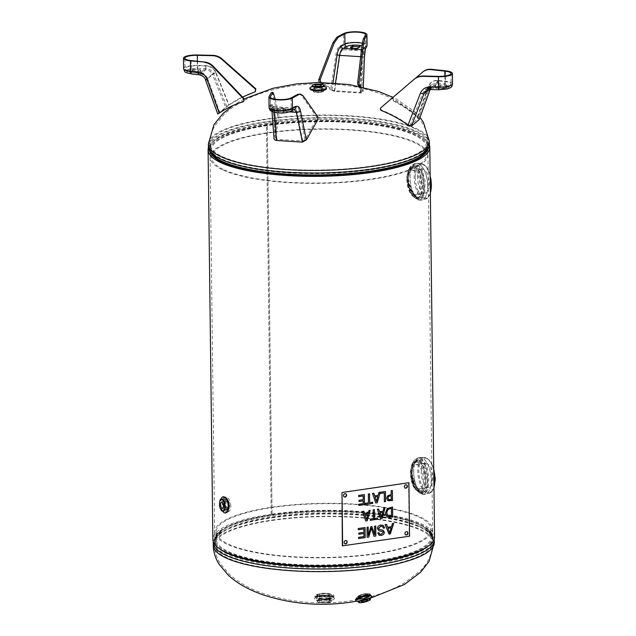 <?xml version="1.0" encoding="UTF-8"?>
<svg xmlns="http://www.w3.org/2000/svg" width="636" height="636" viewBox="0 0 636 636"><rect width="100%" height="100%" fill="white"/><g stroke="black" fill="none" stroke-linecap="round" stroke-linejoin="round"><path stroke-width="0.48" stroke-dasharray="3.18 2.39" d="M228.054 510.947L226.575 511.972C222.393 513.061 220.493 497.591 224.452 497.455L226.639 498.584M230.86 506.018C230.288 500.58 228.714 497.638 226.122 497.209C222.163 497.344 224.063 512.815 228.245 511.734C229.898 511.28 230.773 509.372 230.86 506.018M423.926 185.704L421.334 171.323L414.664 165.535L410.045 169.542L408.177 178.557L412.184 192.732L419.474 198.424L422.861 194.6L423.926 185.704M422.24 185.951L421.183 194.847L417.804 198.671L410.506 192.978L406.491 178.803L408.36 169.788L412.995 165.781L419.657 171.569L422.24 185.951M427.519 479.918L424.928 465.528L418.257 459.748L413.638 463.755L411.77 472.763L415.777 486.945L423.067 492.638L426.454 488.814L427.519 479.918M425.834 480.164L424.776 489.06L421.398 492.884L414.1 487.192L410.085 473.009L411.961 464.002L416.588 459.995L423.258 465.775L425.834 480.164M434.555 536.736A110.863 27.753 -0.7 0 0 271.198 514.246L272.089 514.651A108.971 27.284 179.3 0 1 432.663 536.76A108.971 27.284 179.3 0 1 324.042 565.372A108.971 27.284 179.3 0 1 214.745 539.423A108.971 27.284 179.3 0 1 272.089 514.651L271.19 514.246A110.863 27.753 -0.7 0 0 212.853 539.447M271.198 514.246L266.436 124.751L267.327 125.157L266.436 124.751A110.863 27.753 179.3 0 1 429.38 144.921M427.13 150.613A108.971 27.284 -0.7 0 0 427.909 147.266A108.971 27.284 -0.7 0 0 267.335 125.157L272.089 514.651L267.327 125.157A108.971 27.284 -0.7 0 0 209.991 149.929A108.971 27.284 -0.7 0 0 210.85 153.26M208.457 147.624A110.863 27.753 179.3 0 1 266.436 124.751L271.19 514.246M364.349 494.593L358.601 495.404L358.609 496.589M363.108 495.937L363.156 499.658L358.958 500.27L359.022 501.446M363.164 500.842L363.204 503.593L358.704 504.245L358.768 505.429M369.548 493.83L368.292 493.989L368.395 502.83L365.334 503.275L365.35 504.467M372.672 502.233L369.611 502.655M376.456 501.47L377.8 496.549M378.961 492.455L378.118 495.357L374.636 495.865M373.785 493.21L372.497 493.369L375.733 502.949M385.448 491.509L378.913 492.431M380.113 492.359L380.129 493.449M384.2 492.852L384.359 501.685M366.455 519.477L367.799 514.548M370.184 510.279L368.912 510.438L368.117 513.363L364.635 513.872M363.784 511.217L362.496 511.376L365.692 520.956M374.397 509.667L373.141 509.826L373.252 518.666L370.192 519.111L370.247 520.296M377.522 518.07L374.461 518.491M388.079 515.931L391.418 516.042L391.323 508.323M387.245 508.593L385.392 513.045L387.539 517.132M392.523 507.019L387.197 508.569M365.056 527.546L358.195 528.524L358.259 529.701M363.816 528.89L363.856 532.3L358.799 533.04L358.863 534.216M363.872 533.485L363.911 536.553L358.513 537.341L358.529 538.525M375.741 525.988L374.532 526.139L374.636 534.677M371.893 526.552L370.804 526.68L368.244 535.464M368.188 527.093L366.98 527.244L367.147 537.261M371.297 528.055L374 536.259M383.039 525.272L380.678 525.074C378.547 525.543 377.434 526.711 377.339 528.572L378.921 530.79M382.84 531.601L383.166 532.419L381.075 534.232L379.732 534.129M378.865 532.65L377.665 532.904L379.096 535.21M383.047 530.186L379.239 529.422M382.419 526.449L383.476 528.166M389.637 532.92L391.084 527.84M393.708 523.364L392.38 523.531L391.418 526.711L387.594 527.268M386.505 524.414L385.122 524.589L389.009 534.073M381.306 517.307L382.657 512.378M385.042 508.108L383.77 508.267L382.975 511.193L379.493 511.702M378.674 509.038L377.347 509.205L380.59 518.809M388.58 499.53L391.22 499.53L391.164 495.531M392.317 490.499L391.108 490.65L391.156 494.395L387.411 495.985L386.64 498.322L388.04 500.715M406.468 484.878A1.725 1.471 114.4 0 0 404.257 485.761A1.725 1.471 114.4 0 0 405.045 488.003M345.642 493.767A1.725 1.471 114.4 0 0 343.432 494.649A1.725 1.471 114.4 0 0 344.219 496.891M346.207 540.576A1.725 1.471 114.4 0 0 344.632 543.637A1.725 1.471 114.4 0 0 344.791 543.701M407.032 531.688A1.725 1.471 114.4 0 0 405.458 534.749A1.725 1.471 114.4 0 0 405.617 534.812M342.343 545.855L409.25 536.076L408.598 482.581L341.691 492.359M223.236 170.122A108.788 27.237 -0.7 0 0 345.769 182.214A108.788 27.237 -0.7 0 0 427.821 154.786A108.788 27.237 -0.7 0 0 414.839 142.114A108.788 27.237 -0.7 0 0 292.306 130.022A108.788 27.237 -0.7 0 0 210.262 157.45A108.788 27.237 -0.7 0 0 223.236 170.122M224.444 169.939A107.42 26.895 -0.7 0 0 345.435 181.888A107.42 26.895 -0.7 0 0 426.454 154.802A107.42 26.895 -0.7 0 0 413.638 142.289A107.42 26.895 -0.7 0 0 292.647 130.348A107.42 26.895 -0.7 0 0 211.629 157.426A107.42 26.895 -0.7 0 0 224.444 169.939M328.923 599.279C332.135 598.77 333.797 598.055 333.924 597.125C334.472 594.048 314.303 594.294 314.931 597.355C316.49 599.335 321.156 599.979 328.923 599.279M328.907 597.951C321.132 598.651 316.474 598.015 314.915 596.027C314.287 592.967 334.457 592.72 333.908 595.797C333.789 596.727 332.119 597.45 328.907 597.951M370.51 595.161L369.5 596.393L367.616 597.268L361.797 598.874L356.319 598.889L355.977 597.594L356.995 598.007M357.36 598.031L360.087 597.808L369.405 594.954M369.699 594.74L370.192 593.937L366.042 593.539L359.094 595.463L355.977 597.594M375.145 553.964A108.788 27.237 179.3 0 1 214.833 531.895A108.788 27.237 179.3 0 1 272.081 507.17A108.788 27.237 179.3 0 1 432.393 529.239A108.788 27.237 179.3 0 1 375.145 553.964M374.493 553.67A107.42 26.895 179.3 0 1 216.2 531.879A107.42 26.895 179.3 0 1 272.733 507.464A107.42 26.895 179.3 0 1 431.025 529.255A107.42 26.895 179.3 0 1 374.493 553.67M411.397 473.097L413.193 464.63L417.629 460.822L419.8 461.14L424.196 467.118L426.144 477.636L425.492 487.438L422.161 491.795L415.268 486.453L411.397 473.097L411.858 472.898C412.883 462.793 413.774 463.119 417.637 460.822L416.016 461.06A15.646 7.139 -98.3 0 0 411.214 477.572A15.646 7.139 -98.3 0 0 420.539 492.026A15.646 7.139 -98.3 0 0 425.691 479.91A15.646 7.139 -98.3 0 0 418.091 461.394A15.646 7.139 -98.3 0 0 416.016 461.06C413.527 462.046 412.184 463.231 411.985 464.606L410.474 471.006C410.451 479.631 412.184 485.888 415.658 489.768L420.539 492.026L422.161 491.787C421.819 493.512 412.295 487.057 411.858 472.898L411.675 472.771C412.661 482.637 415.753 489.1 420.945 492.169C425.762 493.329 427.901 488.448 427.36 477.501C427.79 457.777 411.969 453.293 411.675 472.771M417.661 488.464A12.195 5.565 81.7 0 1 411.818 475.736A12.195 5.565 81.7 0 1 415.753 464.582A12.195 5.565 81.7 0 1 423.02 475.847A12.195 5.565 81.7 0 1 419.283 488.726A12.195 5.565 81.7 0 1 417.661 488.464M420.547 459.049C430.079 463.326 430.206 500.914 420.332 492.987C408.368 488.003 408.908 453.444 420.547 459.049M421.294 458.103L418.719 457.713L412.669 464.097L411.905 477.461L417.176 489.959L424.093 494.45L428.084 489.283L428.879 477.668L426.533 465.186L421.294 458.103M426.875 463.453A12.195 5.565 -98.3 0 0 425.261 463.191A12.195 5.565 -98.3 0 0 421.326 474.345A12.195 5.565 -98.3 0 0 427.169 487.073A12.195 5.565 -98.3 0 0 428.783 487.335A12.195 5.565 -98.3 0 0 432.719 476.181A12.195 5.565 -98.3 0 0 426.875 463.453M422.63 185.617L421.684 193.964L418.567 197.581L416.58 197.232L411.182 191.404L407.93 181.069L409.226 171.171L414.052 166.608L420.269 172.046L422.63 185.617L423.854 185.728C423.663 175.743 421.366 169.168 416.954 165.988C411.11 164.97 408.201 169.971 408.225 180.982C410.951 200.245 425.635 204.903 423.854 185.728M413.782 170.631A12.195 5.565 81.7 0 1 419.625 183.359A12.195 5.565 81.7 0 1 415.69 194.513A12.195 5.565 81.7 0 1 408.415 183.248A12.195 5.565 81.7 0 1 412.16 170.369A12.195 5.565 81.7 0 1 413.782 170.631M417.359 199.1C404.671 195.284 405.235 157.593 417.558 165.169C426.303 170.623 426.422 205.078 417.359 199.1M418.13 199.823L420.491 200.245L424.713 194.131L425.071 180.823L421.636 168.055L415.125 163.508L409.457 168.922L407.938 180.64L411.754 192.907L418.13 199.823M423.568 192.859A12.195 5.565 -98.3 0 0 425.19 193.121A12.195 5.565 -98.3 0 0 429.125 181.976A12.195 5.565 -98.3 0 0 423.282 169.248A12.195 5.565 -98.3 0 0 421.66 168.985A12.195 5.565 -98.3 0 0 417.725 180.131A12.195 5.565 -98.3 0 0 423.568 192.859M370.478 597.76A8.204 1.725 -14.6 0 1 360.477 600.909A8.204 1.725 -14.6 0 1 357.615 601.123M365.684 594.795A3.116 0.652 165.4 0 0 365.954 594.414A3.116 0.652 165.4 0 0 362.774 594.565A3.116 0.652 165.4 0 0 359.928 595.988A3.116 0.652 165.4 0 0 362.377 596.004A3.116 0.652 165.4 0 0 365.684 594.795M222.656 511.121A8.204 3.737 81.7 0 1 220.946 499.387M227.362 501.422A3.116 1.423 -98.3 0 0 226.949 501.359A3.116 1.423 -98.3 0 0 225.995 504.642A3.116 1.423 -98.3 0 0 227.847 507.52A3.116 1.423 -98.3 0 0 228.857 504.674A3.116 1.423 -98.3 0 0 227.362 501.422M311.743 86.806A8.204 2.051 179.3 0 1 314.319 86.234A8.204 2.051 179.3 0 1 324.646 86.647M315.504 91.743A3.116 0.779 -0.7 0 0 319.01 92.085A3.116 0.779 -0.7 0 0 321.363 91.306A3.116 0.779 -0.7 0 0 318.239 90.558A3.116 0.779 -0.7 0 0 315.13 91.377A3.116 0.779 -0.7 0 0 315.504 91.743M333.192 597.411A9.93 2.488 -0.7 0 0 322.007 596.306A9.93 2.488 -0.7 0 0 314.518 598.81A9.93 2.488 -0.7 0 0 329.146 600.821A9.93 2.488 -0.7 0 0 334.377 598.563A9.93 2.488 -0.7 0 0 333.192 597.411M327.906 599.009A7.338 1.836 -0.7 0 0 331.769 597.347A7.338 1.836 -0.7 0 0 320.957 595.853A7.338 1.836 -0.7 0 0 317.094 597.522A7.338 1.836 -0.7 0 0 327.906 599.009M322.078 600.106A5.072 1.272 -0.7 0 0 319.407 601.259A5.072 1.272 -0.7 0 0 326.88 602.284A5.072 1.272 -0.7 0 0 329.543 601.131A5.072 1.272 -0.7 0 0 322.078 600.106M327.906 598.595A7.338 1.836 -0.7 0 0 331.761 596.926A7.338 1.836 -0.7 0 0 331.761 596.902A7.338 1.836 -0.7 0 0 320.949 595.439A7.338 1.836 -0.7 0 0 317.086 597.077A7.338 1.836 -0.7 0 0 317.086 597.109A7.338 1.836 -0.7 0 0 327.906 598.595M326.801 596.019A5.072 1.272 179.3 0 1 319.328 594.986A5.072 1.272 179.3 0 1 324.384 593.658A5.072 1.272 179.3 0 1 329.472 594.867A5.072 1.272 179.3 0 1 326.801 596.019M195.856 72.854A3.888 0.97 -0.7 0 0 200.865 71.868A3.888 0.97 -0.7 0 0 198.098 70.97L192.311 70.596A3.888 0.97 -0.7 0 0 187.469 71.304A3.888 0.97 -0.7 0 0 187.302 71.59A3.888 0.97 -0.7 0 0 190.069 72.488L195.856 72.854L195.84 71.518L190.053 71.153A3.888 0.97 179.3 0 1 187.286 70.254A3.888 0.97 179.3 0 1 187.453 69.968A3.888 0.97 179.3 0 1 192.295 69.26L198.082 69.634A3.888 0.97 179.3 0 1 200.849 70.524A3.888 0.97 179.3 0 1 195.84 71.518M242.555 97.054L228.801 105.059L219.865 112.604C227.211 107.715 235.129 103.986 243.636 101.418L244.113 101.156M226.806 106.522L213.537 73.768C211.995 70.493 209.355 68.736 205.635 68.505L197.136 68.306A8.832 2.21 -0.7 0 0 187.453 69.968A8.832 2.21 -0.7 0 0 192.112 72.544L199.863 73.386C203.178 73.959 205.523 75.954 206.907 79.373L218.935 113.192L206.803 79.468L207.861 79.246C206.112 75 203.138 72.536 198.941 71.852L191.198 71.017A10.899 2.727 179.3 0 1 184.981 68.632A10.899 2.727 179.3 0 1 197.399 65.778L205.897 65.985C210.5 66.311 213.76 68.537 215.668 72.647L228.801 105.059M229.04 104.829L225.724 107.285L212.305 74.166A3.45 0.636 157.9 0 1 215.858 72.305L229.04 104.829C237.149 99.28 245.901 94.859 255.29 91.568L255.823 91.266M205.5 79.929L212.305 74.166C211.009 71.447 208.791 70.008 205.651 69.841L197.152 69.642A8.832 2.21 -0.7 0 0 187.469 71.304A8.832 2.21 -0.7 0 0 192.128 73.887L199.879 74.722C202.606 75.231 204.538 76.908 205.674 79.77L217.941 113.86L225.724 107.285M205.897 65.985L205.635 68.505L199.863 73.386A2.075 0.867 -83.8 0 1 199.617 73.434C203.496 74.412 205.897 76.423 206.803 79.468L213.537 73.768L215.668 72.647M192.112 72.544A2.075 0.867 -83.8 0 1 191.865 72.599L199.617 73.434A2.075 0.867 -83.8 0 1 198.941 71.852M199.513 74.817A3.45 1.447 -83.8 0 0 199.879 74.722L205.651 69.841A3.45 0.477 91.4 0 0 206.088 65.635C210.691 65.969 213.95 68.195 215.858 72.305M351.358 48.169L350.778 48.654A3.888 0.97 -0.7 0 0 350.619 48.94A3.888 0.97 -0.7 0 0 353.942 49.862A3.888 0.97 -0.7 0 0 358.219 49.131L359.96 47.66A3.888 0.97 -0.7 0 0 360.127 47.374A3.888 0.97 -0.7 0 0 359.372 46.81M359.197 86.265L361.709 91.878L360.215 92.451L334.353 90.805L331.976 89.978C328.494 86.313 324.773 83.817 320.822 82.465M361.709 91.878L363.1 56.564L361.709 91.878M363.267 87.148L363.077 92.037L360.684 86.576M360.572 93.015L362.369 50.975L363.561 48.829A8.832 2.21 -0.7 0 0 357.36 46.476A8.832 2.21 -0.7 0 0 346.843 47.764L343.154 49.743C341.596 50.594 340.522 52.518 339.926 55.515L334.671 91.369L360.572 93.015C362.337 93.063 363.172 92.729 363.077 92.037L363.299 87.156M334.671 91.369L330.704 89.97L335.864 54.768C336.627 50.268 338.002 47.366 339.998 46.07L343.686 44.083A12.283 3.077 179.3 0 1 357.464 42.246A12.283 3.077 179.3 0 1 367.059 45.132M319.733 82.473C323.629 83.849 327.286 86.345 330.704 89.97M360.215 92.451L361.614 56.763L363.124 56.596L364.134 48.638A2.075 1.988 -150.9 0 0 364.38 47.676C363.744 49.059 363.315 52.025 363.1 56.564M360.676 56.699L361.614 56.763L362.353 49.632A2.075 1.988 -150.9 0 0 364.142 48.638L365.334 46.492A2.075 1.988 -150.9 0 0 365.573 45.538L364.38 47.676M335.864 54.768L339.926 55.515L364.468 56.699M339.998 46.07A3.45 3.013 61.8 0 0 343.154 49.743L362.369 50.975A3.45 3.307 -150.9 0 0 365.39 49.234L365.35 49.306M440.351 86.424A3.888 0.97 -0.7 0 0 435.35 87.41A3.888 0.97 -0.7 0 0 438.117 88.309L443.904 88.682A3.888 0.97 -0.7 0 0 448.738 87.975A3.888 0.97 -0.7 0 0 448.905 87.689A3.888 0.97 -0.7 0 0 446.138 86.79L440.351 86.424L440.335 85.081L446.122 85.455A3.888 0.97 179.3 0 1 448.889 86.353A3.888 0.97 179.3 0 1 448.722 86.639A3.888 0.97 179.3 0 1 443.888 87.347L438.101 86.973A3.888 0.97 179.3 0 1 435.334 86.075A3.888 0.97 179.3 0 1 440.335 85.081M414.203 79.222L381.266 107.42C380.4 108.525 380.59 109.464 381.839 110.235C391.259 113.947 400.068 118.741 408.272 124.624L410.292 125.284L418.059 118.725L417.208 117.08C409.719 110.585 401.682 105.131 393.096 100.719L392.571 97.865L415.332 78.355M422.964 71.82L392.976 97.531L393.501 100.385C402.143 104.821 410.236 110.322 417.765 116.873L429.022 85.908C430.667 82.02 433.585 80.192 437.775 80.414L445.526 81.249A12.283 3.077 179.3 0 1 452.53 83.944M410.292 125.284L422.765 93.142L424.983 90.05L430.54 88.102L439.039 88.301A8.832 2.21 -0.7 0 0 448.722 86.639A8.832 2.21 -0.7 0 0 444.063 84.055L436.32 83.221L431.375 84.652L429.395 87.537L418.059 118.725L429.483 87.41A2.075 0.795 20 0 0 428.425 86.226C430.071 82.338 432.997 80.51 437.186 80.732L444.93 81.575A10.899 2.727 179.3 0 1 451.147 83.96A10.899 2.727 179.3 0 1 438.729 86.814L430.23 86.607C425.635 86.727 422.431 88.794 420.619 92.824L408.272 124.624M419.172 119.632L417.765 116.873M437.186 80.732A2.075 0.867 96.2 0 1 436.32 83.221L430.469 88.166L424.983 90.05L431.367 84.652L429.483 87.41A2.075 0.795 20 0 1 429.395 87.537L422.765 93.142A2.075 0.588 -158.8 0 1 420.619 92.824M439.039 88.301L430.469 88.166L430.23 86.607M437.775 80.414A3.45 1.447 96.2 0 1 436.336 84.556L430.556 89.438L439.055 89.636A8.832 2.21 -0.7 0 0 448.738 87.975A8.832 2.21 -0.7 0 0 444.079 85.391L436.336 84.556L432.273 85.701L425.874 91.107L430.556 89.438A3.45 0.477 -88.6 0 1 430.437 89.549L430.421 89.541M430.175 89.541L432.273 85.701L430.636 88.094A3.45 1.328 20 0 0 430.779 87.887A3.45 1.328 20 0 0 430.779 87.879A3.45 1.328 20 0 0 429.022 85.908M285.429 110.624A3.888 0.97 -0.7 0 0 285.596 110.338A3.888 0.97 -0.7 0 0 282.265 109.416A3.888 0.97 -0.7 0 0 277.988 110.147L276.247 111.618A3.888 0.97 -0.7 0 0 276.08 111.904A3.888 0.97 -0.7 0 0 278.854 112.803A3.888 0.97 -0.7 0 0 283.688 112.095L285.429 110.624L285.413 109.289L283.672 110.759A3.888 0.97 179.3 0 1 278.83 111.467A3.888 0.97 179.3 0 1 276.064 110.569A3.888 0.97 179.3 0 1 276.231 110.282L277.972 108.812A3.888 0.97 179.3 0 1 282.249 108.08A3.888 0.97 179.3 0 1 285.58 109.002A3.888 0.97 179.3 0 1 285.413 109.289M275.189 99.208L278.91 114.48L278.87 117.414L275.356 137.805L276.883 139.356L302.744 141.001L305.097 139.705L316.338 119.806L316.537 116.881L301.726 95.662L299.23 94.009M274.426 112.334L274.323 110.942A3.45 2.003 175.7 0 1 271.787 109.217A3.45 2.003 175.7 0 1 271.81 108.883L273.997 137.877L277.574 114.393L272.558 93.802L271.723 92.252M275.356 137.805L273.17 109.114A2.075 1.2 175.7 0 1 273.178 108.915L275.356 137.805M276.883 139.356L274.688 110.147A2.075 1.2 175.7 0 1 273.17 109.114L272.677 105.894L273.822 106.967A2.075 1.988 29.1 0 1 271.747 104.916C272.391 103.978 272.868 105.314 273.178 108.915M302.744 141.001L296.758 111.554L274.688 110.147L274.052 106.697L294.063 107.969C295.327 108.128 296.225 109.32 296.758 111.554A2.075 1.137 -11.5 0 0 299.174 110.569C298.316 106.935 296.885 105.544 294.881 106.387L291.193 108.374A10.899 2.727 179.3 0 1 278.966 110.004A10.899 2.727 179.3 0 1 270.451 107.444A10.899 2.727 179.3 0 1 270.554 107.055L271.747 104.916M289.348 110.179A2.075 1.805 -118.2 0 0 290.302 109.996L294.086 107.977L273.822 106.967L272.629 109.114A8.832 2.21 -0.7 0 0 278.83 111.467A8.832 2.21 -0.7 0 0 289.348 110.179L293.037 108.192A2.075 1.805 -118.2 0 0 294.881 106.387M289.316 111.896L274.323 110.942L273.838 108.303A3.45 3.307 29.1 0 1 270.38 104.884C271.023 103.946 271.5 105.282 271.81 108.883M271.962 111.507L271.389 106.411C271.548 107.047 272.407 107.603 273.957 108.072L293.975 109.352L273.838 108.303L272.645 110.449A8.832 2.21 -0.7 0 0 278.854 112.803A8.832 2.21 -0.7 0 0 289.364 111.515L293.053 109.535A3.45 3.013 -118.2 0 0 294.651 109.233L294.317 109.408M426.541 151.368A108.788 27.237 -0.7 0 0 427.726 147.266A108.788 27.237 -0.7 0 0 414.744 134.594A108.788 27.237 -0.7 0 0 267.414 125.197A108.788 27.237 -0.7 0 0 210.166 149.921A108.788 27.237 -0.7 0 0 211.446 153.992M427.821 154.786L427.726 147.266C427.821 149.381 426.494 151.67 423.727 154.127L420.905 156.241A109.36 27.38 -0.7 0 0 391.323 126.159A109.36 27.38 -0.7 0 0 267.128 123.988A109.36 27.38 -0.7 0 0 217.202 158.73C212.424 155.621 210.079 152.688 210.166 149.921L210.262 157.45M429.411 144.006A110.513 27.674 -0.7 0 0 416.23 131.135A110.513 27.674 -0.7 0 0 266.564 121.587A110.513 27.674 -0.7 0 0 208.401 146.709M429.38 141.391A110.513 27.674 -0.7 0 0 416.198 128.52A110.513 27.674 -0.7 0 0 291.717 116.229A110.513 27.674 -0.7 0 0 208.37 144.094M414.99 128.695A109.146 27.324 -0.7 0 0 292.059 116.563A109.146 27.324 -0.7 0 0 209.737 144.078A109.146 27.324 -0.7 0 0 222.759 156.79A109.146 27.324 -0.7 0 0 345.698 168.93A109.146 27.324 -0.7 0 0 428.012 141.415A109.146 27.324 -0.7 0 0 414.99 128.695M415.022 131.31A109.146 27.324 -0.7 0 0 267.207 121.881A109.146 27.324 -0.7 0 0 209.769 146.693A109.146 27.324 -0.7 0 0 222.791 159.405A109.146 27.324 -0.7 0 0 345.73 171.545A109.146 27.324 -0.7 0 0 428.044 144.022A109.146 27.324 -0.7 0 0 415.022 131.31M267.494 123.082A108.573 27.181 -0.7 0 0 217.925 157.569A108.573 27.181 -0.7 0 0 223.308 160.407A108.573 27.181 -0.7 0 0 325.64 173.493A108.573 27.181 -0.7 0 0 420.158 155.097A108.573 27.181 -0.7 0 0 390.782 125.236A108.573 27.181 -0.7 0 0 267.494 123.082M224.349 162.419A107.42 26.895 -0.7 0 0 345.34 174.367A107.42 26.895 -0.7 0 0 426.358 147.282A107.42 26.895 -0.7 0 0 413.543 134.768A107.42 26.895 -0.7 0 0 268.066 125.491A107.42 26.895 -0.7 0 0 211.534 149.905A107.42 26.895 -0.7 0 0 224.349 162.419M213.275 545.291A110.513 27.674 179.3 0 1 271.429 520.168A110.513 27.674 179.3 0 1 434.285 542.587M272.081 520.463A109.146 27.324 179.3 0 1 432.917 542.603A109.146 27.324 179.3 0 1 375.479 567.415A109.146 27.324 179.3 0 1 214.642 545.275A109.146 27.324 179.3 0 1 272.081 520.463M375.232 561.493A108.788 27.237 179.3 0 1 214.928 539.415A108.788 27.237 179.3 0 1 272.176 514.691A108.788 27.237 179.3 0 1 419.506 524.088A108.788 27.237 179.3 0 1 432.488 536.76A108.788 27.237 179.3 0 1 375.232 561.493M220.597 549.464A109.36 27.38 179.3 0 1 221.749 530.448A109.36 27.38 179.3 0 1 316.951 511.916A109.36 27.38 179.3 0 1 420.022 525.098A109.36 27.38 179.3 0 1 425.444 527.96A109.36 27.38 179.3 0 1 427.066 546.936M213.243 542.675A110.513 27.674 179.3 0 1 271.397 517.553A110.513 27.674 179.3 0 1 421.064 527.101A110.513 27.674 179.3 0 1 434.253 539.98M272.049 517.847A109.146 27.324 179.3 0 1 419.863 527.284A109.146 27.324 179.3 0 1 432.885 539.996A109.146 27.324 179.3 0 1 375.447 564.808A109.146 27.324 179.3 0 1 214.61 542.659A109.146 27.324 179.3 0 1 272.049 517.847M419.339 526.274A108.573 27.181 179.3 0 1 424.721 529.12A108.573 27.181 179.3 0 1 375.161 563.599A108.573 27.181 179.3 0 1 251.864 561.445A108.573 27.181 179.3 0 1 222.497 531.585A108.573 27.181 179.3 0 1 317.006 513.188A108.573 27.181 179.3 0 1 419.339 526.274M374.588 561.198A107.42 26.895 179.3 0 1 216.296 539.4A107.42 26.895 179.3 0 1 272.82 514.985A107.42 26.895 179.3 0 1 418.305 524.263A107.42 26.895 179.3 0 1 431.121 536.776A107.42 26.895 179.3 0 1 374.588 561.198M417.343 462.34A14.787 6.742 81.7 0 1 424.522 479.83A14.787 6.742 81.7 0 1 417.693 490.968A14.787 6.742 81.7 0 1 410.514 473.47A14.787 6.742 81.7 0 1 417.343 462.34M422.717 493.894A18.555 8.459 -98.3 0 0 425.627 494.196A18.555 8.459 -98.3 0 0 430.874 474.702A18.555 8.459 -98.3 0 0 420.269 457.523A18.555 8.459 -98.3 0 0 413.71 471.936A18.555 8.459 -98.3 0 0 422.717 493.894M413.631 471.944A18.563 8.467 81.7 0 1 419.736 457.57A18.563 8.467 81.7 0 1 422.201 457.968A18.563 8.467 81.7 0 1 431.089 477.334A18.563 8.467 81.7 0 1 425.102 494.307A18.563 8.467 81.7 0 1 422.638 493.91A18.563 8.467 81.7 0 1 413.631 471.944M433.951 487.232A18.102 8.252 81.7 0 1 429.395 493.178A18.102 8.252 81.7 0 1 426.557 492.884A18.102 8.252 81.7 0 1 417.852 473.518A18.102 8.252 81.7 0 1 424.164 457.419A18.102 8.252 81.7 0 1 433.744 470.314M435.191 478.972A17.244 7.863 -98.3 0 0 426.82 458.572A17.244 7.863 -98.3 0 0 418.854 471.554A17.244 7.863 -98.3 0 0 427.225 491.954A17.244 7.863 -98.3 0 0 435.191 478.972M414.1 196.755A14.787 6.742 81.7 0 1 406.921 179.265A14.787 6.742 81.7 0 1 413.75 168.127A14.787 6.742 81.7 0 1 420.929 185.625A14.787 6.742 81.7 0 1 414.1 196.755M407.271 178.962A15.646 7.139 -98.3 0 0 414.871 197.478A15.646 7.139 -98.3 0 0 416.946 197.812A15.646 7.139 -98.3 0 0 421.748 181.3A15.646 7.139 -98.3 0 0 412.422 166.847A15.646 7.139 -98.3 0 0 407.271 178.962M418.687 163.746A18.555 8.459 -98.3 0 0 416.675 163.309A18.555 8.459 -98.3 0 0 410.53 182.937A18.555 8.459 -98.3 0 0 422.034 199.982A18.555 8.459 -98.3 0 0 427.694 185.704A18.555 8.459 -98.3 0 0 418.687 163.746M427.615 185.72A18.563 8.467 81.7 0 1 421.509 200.094A18.563 8.467 81.7 0 1 419.045 199.696A18.563 8.467 81.7 0 1 410.156 180.33A18.563 8.467 81.7 0 1 416.143 163.357A18.563 8.467 81.7 0 1 418.607 163.754A18.563 8.467 81.7 0 1 427.615 185.72M430.357 193.018A18.102 8.252 81.7 0 1 425.802 198.973A18.102 8.252 81.7 0 1 414.171 177.261A18.102 8.252 81.7 0 1 420.571 163.206A18.102 8.252 81.7 0 1 422.535 163.627A18.102 8.252 81.7 0 1 430.151 176.1M415.26 177.341A17.244 7.863 -98.3 0 0 423.632 197.74A17.244 7.863 -98.3 0 0 431.59 184.758A17.244 7.863 -98.3 0 0 423.226 164.358A17.244 7.863 -98.3 0 0 415.26 177.341M357.003 599.231A6.909 1.455 165.4 0 0 360.684 599.295A6.909 1.455 165.4 0 0 369.556 596.353A6.909 1.455 165.4 0 0 370.096 595.813M368.395 596.52A5.589 1.177 -14.6 0 1 361.216 598.905A5.589 1.177 -14.6 0 1 358.553 597.959A5.589 1.177 -14.6 0 1 365.732 595.574A5.589 1.177 -14.6 0 1 368.395 596.52M362.337 596.012A5.16 1.081 165.4 0 0 358.378 598.142A5.16 1.081 165.4 0 0 361.288 598.389A5.16 1.081 165.4 0 0 367.918 596.186A5.16 1.081 165.4 0 0 368.363 595.535A5.16 1.081 165.4 0 0 363.864 595.614M367.521 594.93A5.088 1.073 -14.6 0 1 362.091 596.902A5.088 1.073 -14.6 0 1 358.116 596.862A5.088 1.073 -14.6 0 1 365.096 594.072A5.088 1.073 -14.6 0 1 367.958 594.286A5.088 1.073 -14.6 0 1 367.521 594.93M364.825 593.809A4.659 0.978 165.4 0 0 358.839 595.797A4.659 0.978 165.4 0 0 361.057 596.584A4.659 0.978 165.4 0 0 367.044 594.596A4.659 0.978 165.4 0 0 364.825 593.809M358.481 602.125C358.728 603.715 370.772 600.567 370.216 599.064L370.216 599.033M225.414 498.028A6.909 3.148 -98.3 0 0 222.226 503.227A6.909 3.148 -98.3 0 0 225.581 511.4A6.909 3.148 -98.3 0 0 228.769 506.2A6.909 3.148 -98.3 0 0 225.414 498.028M225.43 499.308A5.589 2.552 81.7 0 1 228.149 505.914A5.589 2.552 81.7 0 1 225.565 510.128A5.589 2.552 81.7 0 1 222.854 503.513A5.589 2.552 81.7 0 1 225.43 499.308M225.796 499.665A5.16 2.353 -98.3 0 0 225.176 499.554A5.16 2.353 -98.3 0 0 223.53 505A5.16 2.353 -98.3 0 0 226.67 509.754A5.16 2.353 -98.3 0 0 228.3 505.771A5.16 2.353 -98.3 0 0 225.796 499.665M228.729 508.84A5.088 2.321 81.7 0 1 227.839 509.516A5.088 2.321 81.7 0 1 224.627 503.394A5.088 2.321 81.7 0 1 226.368 499.451A5.088 2.321 81.7 0 1 226.98 499.562A5.088 2.321 81.7 0 1 227.41 499.84M227.632 500.039A5.088 2.321 81.7 0 1 229.055 508.188M229.047 508.251A4.659 2.123 -98.3 0 0 229.405 503.561A4.659 2.123 -98.3 0 0 227.346 499.928A4.659 2.123 -98.3 0 0 225.192 503.434A4.659 2.123 -98.3 0 0 226.607 508.22A4.659 2.123 -98.3 0 0 229 508.339M223.284 511.209C223.554 510.295 222.282 513.816 220.613 503.291L221.344 499.204C218.402 499.721 219.388 510 222.481 511.042M312.141 90.137A6.909 1.733 -0.7 0 0 321.49 90.733A6.909 1.733 -0.7 0 0 324.304 88.364A6.909 1.733 -0.7 0 0 314.947 87.768A6.909 1.733 -0.7 0 0 312.141 90.137M313.302 89.97A5.589 1.399 179.3 0 1 315.575 88.046A5.589 1.399 179.3 0 1 323.144 88.531A5.589 1.399 179.3 0 1 320.87 90.455A5.589 1.399 179.3 0 1 313.302 89.97M313.683 90.312A5.16 1.288 -0.7 0 0 319.463 90.884A5.16 1.288 -0.7 0 0 323.382 89.604A5.16 1.288 -0.7 0 0 315.782 88.539A5.16 1.288 -0.7 0 0 313.071 89.732A5.16 1.288 -0.7 0 0 313.683 90.312M313.763 91.6A5.088 1.272 179.3 0 1 313.158 91.028A5.088 1.272 179.3 0 1 318.231 89.668A5.088 1.272 179.3 0 1 323.334 90.9A5.088 1.272 179.3 0 1 320.655 92.037A5.088 1.272 179.3 0 1 313.763 91.6M320.457 92.339A4.659 1.169 -0.7 0 0 322.349 90.741A4.659 1.169 -0.7 0 0 316.044 90.336A4.659 1.169 -0.7 0 0 314.144 91.942A4.659 1.169 -0.7 0 0 320.457 92.339M324.249 85.749L323.525 85.073C321.021 83.745 311.958 84.373 312.117 85.876M328.518 599.287A8.634 2.162 179.3 0 1 316.831 598.548A8.634 2.162 179.3 0 1 320.345 595.574A8.634 2.162 179.3 0 1 332.032 596.322A8.634 2.162 179.3 0 1 328.518 599.287M327.961 602.419A7.362 1.844 179.3 0 1 317.118 600.996A7.362 1.844 179.3 0 1 322.531 599.08A7.362 1.844 179.3 0 1 330.959 599.891A7.362 1.844 179.3 0 1 331.833 600.813A7.362 1.844 179.3 0 1 327.961 602.419M330.585 600.305A6.94 1.741 -0.7 0 0 321.188 599.7A6.94 1.741 -0.7 0 0 318.366 602.085A6.94 1.741 -0.7 0 0 327.763 602.69A6.94 1.741 -0.7 0 0 330.585 600.305M327.834 596.878A7.25 1.813 -0.7 0 0 331.65 595.209A7.25 1.813 -0.7 0 0 324.384 593.507A7.25 1.813 -0.7 0 0 317.157 595.383A7.25 1.813 -0.7 0 0 318.024 596.258A7.25 1.813 -0.7 0 0 327.834 596.878M318.398 595.805A6.813 1.709 179.3 0 1 321.172 593.46A6.813 1.709 179.3 0 1 330.402 594.048A6.813 1.709 179.3 0 1 327.627 596.393A6.813 1.709 179.3 0 1 318.398 595.805M198.098 70.97L198.082 69.634M190.069 72.488L190.053 71.153M192.311 70.596L192.295 69.26M219.865 112.604L207.861 79.246M191.07 60.571L191.198 71.017A2.075 0.867 -83.8 0 0 191.865 72.599C183.637 70.517 186.984 71.9 184.981 68.632L184.853 58.186M197.343 61.247L197.136 68.306M243.23 101.752L243.636 101.418M254.893 91.902L255.29 91.568M197.152 69.642A3.45 0.477 91.4 0 0 197.589 65.436L206.088 65.635M192.128 73.887A3.45 1.447 -83.8 0 1 191.714 73.975M183.597 68.648A12.283 3.077 179.3 0 1 197.589 65.436L197.462 54.99M350.778 48.654L350.77 47.883M358.219 49.131L358.203 47.787M359.96 47.66L359.944 46.325M361.502 49.584L362.353 49.632L363.546 47.493A8.832 2.21 -0.7 0 0 361.924 45.895M331.976 89.978L333.018 82.847M365.446 35.083L365.573 45.538A10.899 2.727 179.3 0 0 365.676 45.148L365.334 46.492A2.075 1.988 -150.9 0 1 363.546 47.493M362.258 43.208A10.899 2.727 179.3 0 1 365.676 45.148L365.549 34.702M335.498 83.014L334.353 90.805M363.561 48.829A3.45 3.307 -150.9 0 0 366.543 47.167M346.843 47.764A3.45 3.013 61.8 0 1 343.686 44.083L343.559 33.636M438.117 88.309L438.101 86.973M446.138 86.79L446.122 85.455M443.904 88.682L443.888 87.347M417.208 117.08L428.425 86.226M444.866 76.042L444.93 81.575A2.075 0.867 96.2 0 1 444.063 84.055M380.869 107.754L381.266 107.42M438.602 76.36L438.967 88.364C445.399 88.976 449.461 87.506 451.147 83.96L451.019 73.506M393.501 100.385L393.096 100.719M392.571 97.865L392.976 97.531M381.839 110.235L381.441 110.577M444.079 85.391A3.45 1.447 96.2 0 0 445.526 81.249L445.399 70.803M428.728 89.708L430.636 88.094L430.111 89.541M277.988 110.147L277.972 108.812M283.688 112.095L283.672 110.759M276.247 111.618L276.231 110.282M303.062 95.75L301.726 95.662M305.097 139.705L299.174 110.569M291.065 97.928L291.193 108.374A2.075 1.805 -118.2 0 1 290.302 109.996C281.494 112.524 272.447 112.723 270.451 107.444L270.324 96.998M273.893 93.889L272.558 93.802M277.574 114.393L278.91 114.48M270.435 97.38L270.554 107.055A2.075 1.988 29.1 0 0 272.629 109.114M317.674 119.894L316.338 119.806M316.537 116.881L317.873 116.96M278.87 117.414L277.527 117.334M272.645 110.449A3.45 3.307 29.1 0 1 269.187 107.023L270.38 104.884M289.364 111.515A3.45 3.013 -118.2 0 0 290.954 111.213M269.068 107.46A12.283 3.077 179.3 0 1 269.187 107.023L269.06 96.577M226.122 497.209L224.452 497.447M228.245 511.734L226.575 511.972M417.804 198.671L419.474 198.424M412.995 165.781L414.664 165.535M421.398 492.884L423.067 492.638M416.588 459.995L418.257 459.748M432.663 536.76L427.909 147.266M214.745 539.423L209.991 149.929M420.006 117.509L414.195 111.348L396.411 99.073L393.016 97.356M244.256 98.874L232.8 105.616M211.629 157.426L211.534 149.905C211.414 151.384 212.511 153.189 214.825 155.311L215.986 156.257C211.995 153.411 209.928 150.223 209.769 146.693L209.737 144.078C209.737 137.527 211.51 131.326 215.055 125.475L223.864 114.583C233.309 105.942 244.447 99.296 257.27 94.661C276.604 87.649 296.797 84.047 317.825 83.857C345.992 83.157 372.179 88.746 396.387 100.607L413.289 112.381L422.328 123.082C425.961 128.806 427.861 134.911 428.012 141.415L428.044 144.022C428.966 146.526 426.335 150.215 420.158 155.097L423.202 152.767C425.46 150.581 426.51 148.752 426.358 147.282L426.454 154.802M314.915 596.027L314.931 597.355M333.908 595.797L333.924 597.125M370.534 595.232L370.192 593.937M370.271 598.238L357.249 601.1M216.2 531.879L216.296 539.4C216.145 537.929 217.194 536.1 219.452 533.922L222.497 531.585C216.32 536.474 213.688 540.163 214.61 542.659L214.642 545.275C214.801 551.929 216.781 558.162 220.573 563.989L229.54 574.467C239.239 582.894 250.584 589.27 263.574 593.587C291.773 602.753 320.822 605.154 350.722 600.782C369.929 598.19 387.634 592.355 403.836 583.284L419.108 571.796C427.583 564.196 432.186 554.465 432.917 542.603L432.885 539.996C432.726 536.458 430.659 533.27 426.669 530.432L427.829 531.37C430.143 533.501 431.232 535.305 431.121 536.776L431.025 529.255M214.833 531.895L214.928 539.415C214.833 537.301 216.16 535.019 218.919 532.555L221.749 530.448L218.188 533.159L213.275 541.761M432.393 529.239L432.488 536.76C432.575 533.994 430.23 531.06 425.444 527.96L429.077 530.583L434.197 539.066M433.959 488.066L431.009 492.399L424.093 494.45C420.062 493.918 419.458 493.854 414.815 486.953C410.093 478.439 410.117 468.088 412.581 463.461C413.289 460.941 415.332 459.025 418.727 457.713L424.164 457.419L426.804 458.087L429.181 460.011L431.788 463.89L433.728 468.812M419.283 488.726L428.783 487.335M415.753 464.582L425.261 463.191M406.817 179.161C407.39 195.18 415.674 198.996 416.946 197.812L418.567 197.581C417.152 197.756 415.467 196.659 413.503 194.274L408.892 184.058C407.962 179.606 408.066 175.631 409.202 172.125L410.761 168.961L414.052 166.608L409.918 168.166L408.392 170.4L406.817 179.161M430.135 174.598L426.072 166.362L420.571 163.206L415.125 163.508M430.365 193.853L425.802 198.973L420.491 200.245L417.757 199.776L415.57 198.337C413.734 196.945 409.361 191.897 407.62 181.944C407.008 177.293 407.406 173.191 408.821 169.653C409.727 166.688 411.834 164.637 415.133 163.508M415.69 194.513L425.19 193.121M412.16 170.369L421.66 168.985M368.172 594.946L368.395 595.598C369.476 594.97 366.908 595.407 360.692 596.902L358.378 598.214L358.251 597.538M368.077 594.66L367.958 594.286C368.379 593.809 367.346 593.65 364.865 593.793C357.178 595.423 358.084 596.791 358.116 596.862L358.203 597.315M359.499 601.02L368.785 598.595M359.928 595.988L361.415 601.704M365.954 594.414L367.449 600.13M227.338 499.689L225.176 499.554L226.066 499.928C226.368 501.168 226.623 497.94 228.093 505.866C227.688 508.911 227.211 510.207 226.67 509.754L228.698 509.007M228.976 508.625L229.644 506.057L229.103 502.273L227.489 499.793M226.949 501.359L221.63 502.13M227.847 507.52L222.528 508.299M323.382 89.604L319.773 90.566C310.837 90.511 313.786 89.477 313.063 89.708L313.158 91.028C313.945 91.544 311.839 92.625 320.512 92.355C322.889 91.862 323.827 91.377 323.334 90.9L323.382 89.604M312.713 86.576L319.948 85.979L323.66 86.44M321.363 91.306L321.291 85.455M315.13 91.377L315.059 85.526M334.377 598.563L332.588 596.393C331.404 594.914 318.461 595.081 317.579 596.099C315.408 596.775 314.383 597.673 314.518 598.81M317.118 600.996C317.277 601.974 319.049 602.61 322.444 602.896C331.968 602.96 331.897 601.028 331.833 600.813L332.326 599.812L329.48 600.662C322.42 601.966 315.082 599.907 316.601 600.002L317.118 600.996M331.761 596.902L331.65 595.209C330.474 594.469 333.495 593.801 324.392 593.205C318.39 593.865 315.981 594.588 317.157 595.383L317.086 597.077M331.769 597.347L331.761 596.926M317.094 597.522L317.086 597.109M319.328 594.986L319.407 601.259M329.472 594.867L329.543 601.131M200.865 71.868L200.849 70.524M187.302 71.59L187.286 70.254M350.619 48.94L350.603 47.597M360.127 47.374L360.111 46.038M435.35 87.41L435.334 86.075M448.905 87.689L448.889 86.353M285.596 110.338L285.58 109.002M276.08 111.904L276.064 110.569"/><path stroke-width="0.95" d="M226.639 498.584C228.189 500.476 229.04 503.036 229.191 506.264L228.054 510.947M208.099 149.953L212.853 539.447A110.863 27.753 -0.7 0 0 324.042 565.841A110.863 27.753 -0.7 0 0 434.555 536.736L429.801 147.242A110.863 27.753 179.3 0 1 319.288 176.347A110.863 27.753 179.3 0 1 208.099 149.953A110.863 27.753 179.3 0 1 208.457 147.624M429.38 144.921A110.863 27.753 179.3 0 1 429.801 147.242M210.85 153.26A108.971 27.284 -0.7 0 0 319.28 175.878A108.971 27.284 -0.7 0 0 427.13 150.613M358.64 495.428L364.349 494.593L364.476 504.618L358.768 505.453L358.752 504.269L363.243 503.609L363.212 500.866L359.022 501.478L359.006 500.293L363.196 499.673L363.156 495.953L358.656 496.613L358.64 495.428M358.656 496.581L363.156 495.953M359.022 501.446L363.212 500.866M358.768 505.429L364.428 504.602L364.309 494.593M368.339 494.005L369.548 493.83L369.659 502.671L372.72 502.225L372.736 503.41L365.398 504.483L365.382 503.299L368.443 502.853L368.339 494.005M365.398 504.459L372.688 503.394L372.672 502.233M369.659 502.671L369.5 493.838M377.848 496.565L374.986 496.955L376.504 501.494L377.848 496.565L374.986 496.955M375.033 496.978L376.504 501.494M380.161 492.375L377.235 502.758L375.741 502.973L372.545 493.393L373.825 493.21L374.684 495.889L378.166 495.38L378.961 492.455L385.448 491.509L385.567 501.534L384.359 501.717L384.247 492.868L380.177 493.464L380.161 492.375L377.235 502.758M374.684 495.889L373.785 493.21M375.733 502.949L377.188 502.734M380.169 493.441L384.247 492.868M384.359 501.685L385.519 501.518L385.4 491.517M367.846 514.572L364.985 514.961L366.503 519.501L367.846 514.572L364.985 514.961M365.032 514.985L366.503 519.501M368.96 510.462L370.184 510.279L367.234 520.757L365.74 520.979L362.544 511.4L363.824 511.209L364.682 513.896L368.165 513.387L368.96 510.462M364.682 513.896L363.784 511.217M365.732 520.956L367.187 520.741L370.136 510.287M373.189 509.841L374.397 509.667L374.509 518.507L377.569 518.062L377.585 519.246L370.247 520.32L370.239 519.135L373.3 518.682L373.189 509.841M370.247 520.296L377.538 519.23L377.522 518.07M374.509 518.507L374.358 509.675M388.079 515.931L391.466 516.066L391.371 508.339L387.888 509.492L386.656 512.878L388.119 515.947L386.656 512.878M391.371 508.339L387.888 509.492M387.928 509.516L386.696 512.902M387.332 517.028L385.432 513.069L387.245 508.593L392.571 507.011L392.69 517.044L387.562 517.14M387.292 517.004L392.643 517.02L392.523 507.019M358.243 528.548L365.056 527.546L365.175 537.579L358.569 538.541L358.561 537.356L363.951 536.569L363.919 533.509L358.863 534.248L358.847 533.063L363.903 532.324L363.864 528.913L358.259 529.732L358.243 528.548M358.259 529.701L363.864 528.913M358.863 534.216L363.919 533.509M358.569 538.517L365.136 537.555L365.008 527.554M371.337 528.079L368.769 537.054L367.147 537.293L367.028 527.26L368.188 527.093L368.292 535.488L370.852 526.703L371.933 526.544L374.684 534.701L374.58 526.155L375.741 525.988L375.86 536.021L374.048 536.283L371.297 528.055L368.721 537.03L367.147 537.261M374.684 534.701L371.893 526.552M368.292 535.488L368.141 527.101M374.04 536.259L375.812 535.997L375.693 525.996M384.661 527.92L383.516 528.19L382.435 526.457L380.789 526.266L378.547 528.301L379.636 529.565L383.047 530.186L384.367 532.181C384.279 533.922 383.222 535.003 381.179 535.417L379.096 535.21L377.712 532.92L378.865 532.65L379.756 534.145L381.123 534.256L383.206 532.443L382.84 531.601L378.969 530.806L377.387 528.588C377.482 526.735 378.595 525.567 380.726 525.09L383.087 525.296L384.661 527.92L383.063 525.28M378.921 530.79L382.8 531.577M379.732 534.129L378.817 532.666M379.072 535.194L381.139 535.393C383.174 534.987 384.231 533.906 384.319 532.157L382.999 530.17M379.589 529.542L378.5 528.285L380.749 526.25L382.395 526.433M383.516 528.158L384.613 527.896M387.984 528.293L389.685 532.944L391.132 527.856L387.984 528.293L389.685 532.944M391.132 527.856L388.024 528.309M392.428 523.547L393.708 523.364L390.321 533.906L389.017 534.097L385.17 524.613L386.545 524.406L387.642 527.292L391.466 526.727L392.428 523.547M387.642 527.292L386.505 524.414M389.009 534.073L390.281 533.882L393.652 523.372M382.697 512.401L379.835 512.791L381.354 517.33L382.697 512.401L379.835 512.791M379.883 512.815L381.354 517.33M383.81 508.291L385.042 508.108L382.085 518.586L380.59 518.809L377.394 509.229L378.674 509.038L379.541 511.726L383.023 511.217L383.81 508.291M379.541 511.726L378.635 509.046M380.582 518.785L382.045 518.571L384.987 508.116M391.212 495.547L388.445 496.557L387.952 498.123L388.628 499.554L391.259 499.546L391.164 495.531L388.405 496.533L387.904 498.099L388.723 499.602M387.801 500.588L386.688 498.346L387.459 496L391.196 494.411L391.156 490.674L392.364 490.499L392.492 500.524L388.04 500.715M387.753 500.564L392.444 500.508L392.317 490.499M342.661 545.998L342.001 492.502L408.908 482.724L409.568 536.22L342.343 545.855L342.001 492.502M404.393 486.739A1.725 1.471 -65.6 0 1 407.43 486.294A1.725 1.471 -65.6 0 1 404.393 486.739M343.567 495.627A1.725 1.471 -65.6 0 1 346.604 495.182A1.725 1.471 -65.6 0 1 343.567 495.627M344.14 542.428A1.725 1.471 -65.6 0 1 347.177 541.983A1.725 1.471 -65.6 0 1 344.14 542.428M404.965 533.54A1.725 1.471 -65.6 0 1 408.002 533.095A1.725 1.471 -65.6 0 1 404.965 533.54M405.045 488.003A1.725 1.471 114.4 0 0 406.468 484.878M344.219 496.891A1.725 1.471 114.4 0 0 345.642 493.767M344.791 543.701A1.725 1.471 114.4 0 0 346.207 540.576M405.617 534.812A1.725 1.471 114.4 0 0 407.032 531.688M356.319 598.874L359.459 596.751L366.384 594.835L370.51 595.161M357.615 601.123A8.204 1.725 -14.6 0 1 355.858 600.535A8.204 1.725 -14.6 0 1 356.573 599.517A8.204 1.725 -14.6 0 1 365.279 596.345A8.204 1.725 -14.6 0 1 371.726 596.393A8.204 1.725 -14.6 0 1 371.019 597.411A8.204 1.725 -14.6 0 1 370.478 597.76M361.693 601.314A3.116 0.652 -14.6 0 1 364.992 600.114A3.116 0.652 -14.6 0 1 367.449 600.13A3.116 0.652 -14.6 0 1 367.179 600.511A3.116 0.652 -14.6 0 1 363.872 601.72A3.116 0.652 -14.6 0 1 361.415 601.704A3.116 0.652 -14.6 0 1 361.693 601.314M220.946 499.387A8.204 3.737 81.7 0 1 223.172 496.764A8.204 3.737 81.7 0 1 224.262 496.939A8.204 3.737 81.7 0 1 228.245 506.646A8.204 3.737 81.7 0 1 225.542 512.998A8.204 3.737 81.7 0 1 224.452 512.823A8.204 3.737 81.7 0 1 222.656 511.121M222.115 508.228A3.116 1.423 81.7 0 1 220.62 504.984A3.116 1.423 81.7 0 1 221.63 502.13A3.116 1.423 81.7 0 1 222.044 502.202A3.116 1.423 81.7 0 1 223.53 505.453A3.116 1.423 81.7 0 1 222.528 508.299A3.116 1.423 81.7 0 1 222.115 508.228M324.646 86.647A8.204 2.051 179.3 0 1 325.433 86.941A8.204 2.051 179.3 0 1 326.411 87.895A8.204 2.051 179.3 0 1 320.226 89.962A8.204 2.051 179.3 0 1 310.98 89.056A8.204 2.051 179.3 0 1 310.002 88.094A8.204 2.051 179.3 0 1 311.743 86.806M320.918 85.089A3.116 0.779 179.3 0 1 321.291 85.455A3.116 0.779 179.3 0 1 318.938 86.234A3.116 0.779 179.3 0 1 315.432 85.892A3.116 0.779 179.3 0 1 315.059 85.526A3.116 0.779 179.3 0 1 317.412 84.739A3.116 0.779 179.3 0 1 320.918 85.089M204.506 62.408C207.718 62.797 210.548 64.244 212.988 66.756L243.691 99.009L243.707 101.498L243.23 101.752C234.676 104.344 226.702 108.104 219.309 113.049L207.264 79.572C205.515 75.318 202.542 72.854 198.353 72.178L190.601 71.335A12.283 3.077 179.3 0 1 183.597 68.648C185.227 72.782 183.725 72.059 191.714 73.975A3.45 1.447 -83.8 0 1 190.601 71.335L190.474 60.889L204.903 62.066L191.07 60.571A10.899 2.727 179.3 0 1 184.853 58.186A10.899 2.727 179.3 0 1 197.271 55.332L212.448 55.69C215.978 55.817 219.078 57.041 221.757 59.347L255.394 89.112L255.418 91.608L242.555 97.054M243.707 101.498L244.089 98.667L213.394 66.414C210.945 63.91 208.123 62.455 204.903 62.066M255.418 91.608L255.799 88.778L222.155 59.013C219.484 56.699 216.375 55.483 212.853 55.348L197.462 54.99A12.283 3.077 -0.7 0 0 183.47 58.202A12.283 3.077 -0.7 0 0 190.474 60.889M217.941 113.86L219.309 113.049M199.513 74.817A3.45 1.447 -83.8 0 1 199.466 74.809L199.466 74.809A3.45 1.447 -83.8 0 1 198.353 72.178M191.714 73.975L199.466 74.809C203.13 76.05 205.142 77.759 205.5 79.937L207.264 79.572M358.203 47.787A3.888 0.97 179.3 0 1 353.926 48.519A3.888 0.97 179.3 0 1 350.603 47.597A3.888 0.97 179.3 0 1 350.762 47.318L352.503 45.848A3.888 0.97 179.3 0 1 357.345 45.14A3.888 0.97 179.3 0 1 360.111 46.038A3.888 0.97 179.3 0 1 359.944 46.325L358.203 47.787M359.372 46.81A3.888 0.97 -0.7 0 0 357.36 46.476A3.888 0.97 -0.7 0 0 352.519 47.183L351.358 48.169M360.684 86.576L359.205 84.811L359.094 82.139L363.402 44.774L364.659 38.995L366.813 35.123A12.283 3.077 -0.7 0 0 366.932 34.686A12.283 3.077 -0.7 0 0 357.337 31.8A12.283 3.077 -0.7 0 0 343.559 33.636L336.873 37.222L332.89 42.827L318.795 79.572L319.057 82.243L319.733 82.473M320.822 82.465L320.131 79.651L334.234 42.914L338.217 37.309L344.807 33.772A10.899 2.727 179.3 0 1 357.035 32.142A10.899 2.727 179.3 0 1 365.549 34.702A10.899 2.727 179.3 0 1 365.446 35.083L363.323 38.915L362.067 44.687L357.758 82.052L357.861 84.723L359.197 86.265M361.924 45.895A8.832 2.21 -0.7 0 0 357.345 45.14A8.832 2.21 -0.7 0 0 346.827 46.428L343.138 48.408A2.075 1.805 61.8 0 1 341.246 46.197L344.935 44.218A10.899 2.727 179.3 0 1 362.258 43.208M361.502 49.584L343.138 48.408C341.405 49.441 340.212 51.755 339.545 55.348L337.112 54.903C337.867 50.395 339.25 47.501 341.246 46.197M364.468 56.699L363.267 87.148M366.932 34.686L367.059 45.132L365.382 49.242A3.45 3.307 -150.9 0 0 365.748 47.708C365.112 49.091 364.682 52.057 364.468 56.596M408.034 125.085L411.389 126.206L424.005 93.699A3.45 0.978 -158.8 0 1 420.428 93.166L408.034 125.085C399.782 119.147 390.917 114.313 381.441 110.577C380.185 109.797 379.994 108.859 380.869 107.754L413.861 79.508C416.477 77.361 419.529 76.304 423.02 76.344L438.411 76.71A12.283 3.077 -0.7 0 0 452.403 73.49A12.283 3.077 -0.7 0 0 445.399 70.803L431.367 69.292C428.187 68.99 425.405 69.817 423.027 71.773L422.678 72.059M415.332 78.355L422.622 72.107C424.999 70.159 427.782 69.332 430.97 69.634L444.803 71.121A10.899 2.727 179.3 0 1 451.019 73.506A10.899 2.727 179.3 0 1 438.602 76.36L423.425 76.002C419.935 75.97 416.882 77.02 414.267 79.166L413.925 79.452M430.111 89.541L419.172 119.632L411.389 126.206M419.172 119.632L430.175 89.541M428.728 89.708L424.005 93.699L425.874 91.107L430.437 89.541A3.45 0.477 -88.6 0 1 430.039 86.957C425.444 87.068 422.24 89.143 420.428 93.166M299 94.47L300.574 94.088L303.062 95.75L317.873 116.96L317.674 119.894L306.369 139.944L300.423 110.704C299.564 107.071 298.133 105.679 296.13 106.522L292.441 108.51A12.283 3.077 179.3 0 1 278.663 110.346A12.283 3.077 179.3 0 1 269.068 107.46C269.648 109.631 270.181 110.704 270.658 110.68C272.399 111.944 275.006 112.683 278.489 112.898C283.107 113.288 287.265 112.723 290.954 111.213A3.45 3.013 -118.2 0 0 292.441 108.51L292.314 98.063L299 94.47L297.656 94.382L291.065 97.928A10.899 2.727 179.3 0 1 278.838 99.558A10.899 2.727 179.3 0 1 270.324 96.998A10.899 2.727 179.3 0 1 270.427 96.608L273.067 92.339L275.189 99.208M300.574 94.088L297.656 94.382M273.067 92.339L271.214 92.697L269.06 96.577A12.283 3.077 -0.7 0 0 268.941 97.014A12.283 3.077 -0.7 0 0 278.536 99.9A12.283 3.077 -0.7 0 0 292.314 98.063M294.317 109.408L296.392 112.349L302.442 142.13L276.541 140.476C274.776 140.222 273.925 139.356 273.997 137.877L271.962 111.507M302.442 142.13L306.369 139.944M290.954 111.213L294.651 109.233A3.45 3.013 -118.2 0 0 294.659 109.225A3.45 3.013 -118.2 0 0 296.13 106.522M289.316 111.896L296.392 112.349A3.45 1.892 -11.5 0 0 300.423 110.704M211.446 153.992A108.788 27.237 -0.7 0 0 223.149 162.593A108.788 27.237 -0.7 0 0 337.668 175.21A108.788 27.237 -0.7 0 0 426.541 151.368M429.411 144.006A110.513 27.674 -0.7 0 1 346.064 171.871A110.513 27.674 -0.7 0 1 221.59 159.58A110.513 27.674 -0.7 0 1 208.401 146.709C208.592 150.287 210.317 153.411 213.577 156.098L217.202 158.73A109.36 27.38 -0.7 0 0 222.624 161.592A109.36 27.38 -0.7 0 0 325.704 174.773A109.36 27.38 -0.7 0 0 420.905 156.241L424.466 153.522C427.662 150.756 429.316 147.584 429.411 144.006L429.38 141.391L423.393 122.207L420.006 117.509M208.401 146.709L208.37 144.094A110.513 27.674 -0.7 0 0 221.559 156.965A110.513 27.674 -0.7 0 0 346.032 169.256A110.513 27.674 -0.7 0 0 429.38 141.391M213.275 541.761L213.243 542.675A110.513 27.674 179.3 0 0 376.091 565.102A110.513 27.674 179.3 0 0 434.253 539.98L434.285 542.587A110.513 27.674 179.3 0 1 376.122 567.71A110.513 27.674 179.3 0 1 213.275 545.291C213.442 552.128 215.445 558.527 219.277 564.506L228.372 575.254C236.823 583.133 248.398 589.667 263.089 594.875C291.511 604.12 320.79 606.545 350.921 602.141L357.249 601.1M427.066 546.936A109.36 27.38 179.3 0 1 375.518 562.693A109.36 27.38 179.3 0 1 220.597 549.464M433.744 470.314A18.102 8.252 81.7 0 1 434.913 479.258A18.102 8.252 81.7 0 1 433.951 487.232M430.151 176.1A18.102 8.252 81.7 0 1 430.357 193.018M370.096 595.813A6.909 1.455 165.4 0 0 363.108 595.837A6.909 1.455 165.4 0 0 357.003 599.231M363.864 595.614A5.16 1.081 165.4 0 0 362.337 596.012M358.998 601.338L358.481 602.125C359.571 604.105 372.179 600.376 370.216 599.064C370.398 597.673 361.184 599.541 358.998 601.338L359.467 601.64C362.361 599.351 373.419 597.967 368.999 600.448C365.7 602.538 356.422 603.691 359.467 601.64M229.055 508.188A5.088 2.321 81.7 0 1 228.729 508.84M223.22 511.177L223.101 511.185C226.98 511.535 224.977 497.765 221.344 499.204L221.344 499.204C220.255 498.632 219.627 500.643 219.444 505.238C220.628 509.579 221.598 511.503 222.346 511.01L222.147 510.676C218.434 509.293 218.744 496.907 222.409 499.999C225.605 502.082 225.335 512.481 222.147 510.676M323.493 84.962L323.327 84.787C320.178 83.332 312.34 84.532 312.88 84.986L312.117 85.876C311.505 87.903 324.901 87.744 324.241 85.725L323.144 84.763C327.127 86.409 315.21 87.871 312.864 86.027C310.257 84.493 320.29 83.268 323.144 84.763M212.988 66.756L213.394 66.414M212.853 55.348L212.448 55.69M221.757 59.347L222.155 59.013M255.799 88.778L255.394 89.112M197.271 55.332L197.343 61.247M244.089 98.667L243.691 99.009M350.77 47.883L350.762 47.318M352.519 47.183L352.503 45.848M332.89 42.827L334.234 42.914M338.217 37.309L336.873 37.222M364.659 38.995L363.323 38.915M333.018 82.847L337.112 54.903M344.807 33.772L344.935 44.218A2.075 1.805 61.8 0 0 346.827 46.428M362.067 44.687L363.402 44.774M359.094 82.139L357.758 82.052M319.057 82.243L320.401 82.33M320.131 79.651L318.795 79.572M357.861 84.723L359.205 84.811M360.676 56.699L339.545 55.348L335.498 83.014M366.543 47.167A3.45 3.307 -150.9 0 0 366.94 45.569L365.748 47.708M367.059 45.132A12.283 3.077 179.3 0 1 366.94 45.569L366.813 35.123M430.97 69.634L431.367 69.292M423.02 76.344L423.425 76.002M444.803 71.121L444.866 76.042M452.403 73.49L452.53 83.944C451.822 88.03 450.391 87.641 447.013 89.008L438.935 89.748A3.45 0.477 -88.6 0 1 438.538 87.156L430.039 86.957M452.53 83.944A12.283 3.077 179.3 0 1 438.538 87.156L438.411 76.71M271.214 92.697L272.55 92.784M270.427 96.608L270.435 97.38M276.541 140.476L274.426 112.334M393.016 97.356L379.016 91.624L349.371 84.54L318.628 82.481L296.527 83.904L272.82 88.332L244.256 98.874M232.8 105.616L222.926 113.582L213.942 124.68L208.37 144.094M434.285 542.587L429.085 561.381L420.476 572.368L404.44 584.508L370.271 598.238M434.253 539.98L434.197 539.066M213.243 542.675L213.275 545.291M433.728 468.812L435.294 479.075L433.959 488.066M430.365 193.853L430.135 174.598M355.858 600.535C354.713 599.16 357.114 597.586 363.061 595.821C371.074 594.278 370.327 594.771 371.726 596.393M358.481 602.125L357.416 601.036L359.499 601.02M368.785 598.595L370.613 597.586L370.216 599.064M223.172 496.764L225.295 497.28L226.464 498.354L228.928 506.351C228.117 513.133 227.728 511.583 225.542 512.998M326.411 87.895C327.023 89.62 324.336 90.654 318.35 91.02C312.133 90.805 309.35 89.827 310.002 88.094M323.66 86.44L324.837 86.838L324.241 85.725M312.117 85.876L311.545 87.005L312.713 86.576M217.766 114.035L205.5 79.937M183.47 58.202L183.597 68.648M365.35 49.306L364.5 56.644L363.299 87.156M423.027 71.773L422.622 72.107M414.267 79.166L413.861 79.508M438.935 89.748L430.437 89.549M268.941 97.014L269.068 107.46"/></g></svg>
